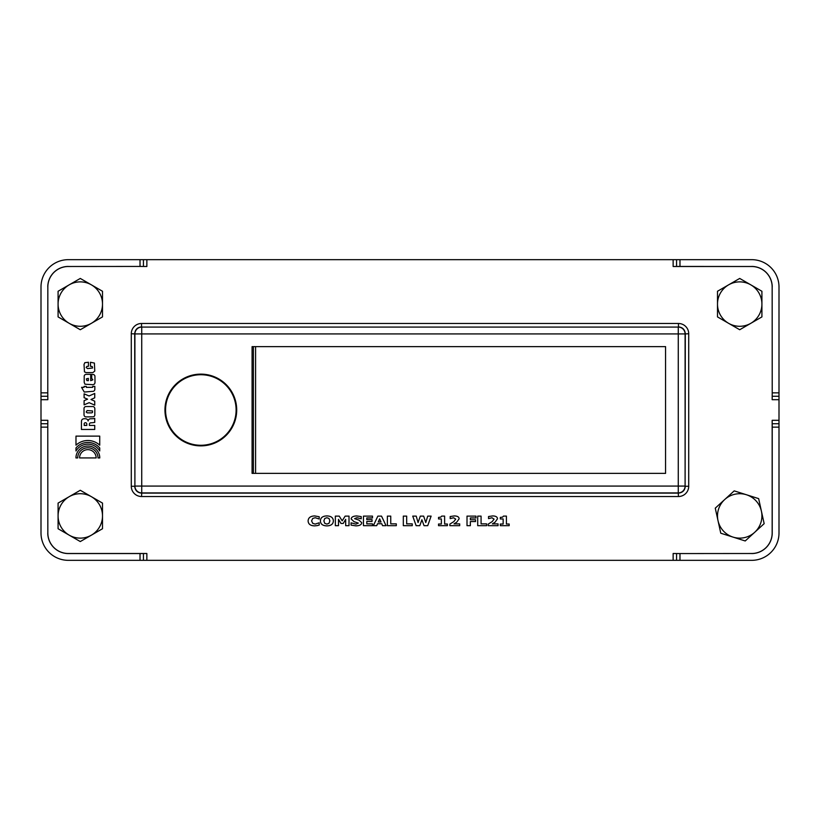 <?xml version="1.0" encoding="UTF-8"?>
<svg xmlns="http://www.w3.org/2000/svg" width="820" height="820" viewBox="0 0 820 820"><rect width="100%" height="100%" fill="white"/><g stroke="black" fill="none" stroke-linecap="round" stroke-linejoin="round"><path stroke-width="1.23" d="M509.179 524.021L509.179 525.681L500.333 525.681L500.333 524.021L503.152 524.021L503.152 518.957L500.333 518.957L500.333 517.399L502.537 517.154L503.48 516.098L506.411 516.098L506.411 524.021L509.179 524.021M498.047 523.877L498.047 525.681L488.207 525.681L488.207 524.123L492.205 521.592L494.07 519.142L491.959 517.758L488.535 518.619L488.535 516.528L492.625 515.934C495.823 515.985 497.443 516.948 497.463 518.824L495.054 522.227L492.379 523.877L498.047 523.877M486.639 523.867L486.639 525.681L477.711 525.681L477.711 516.118L481.073 516.118L481.073 523.867L486.639 523.867M475.969 516.118L475.969 517.943L470.352 517.943L470.352 519.747L475.518 519.747L475.518 521.571L470.352 521.571L470.352 525.681L467.01 525.681L467.01 516.118L475.969 516.118M459.692 523.877L459.692 525.681L449.862 525.681L449.862 524.123L453.849 521.592L455.715 519.142L453.603 517.758L450.19 518.619L450.19 516.528L454.27 515.934C457.478 515.985 459.087 516.948 459.108 518.824L456.699 522.227L454.024 523.877L459.692 523.877M447.382 524.021L447.382 525.681L438.536 525.681L438.536 524.021L441.355 524.021L441.355 518.957L438.536 518.957L438.536 517.399L440.74 517.154L441.693 516.098L444.624 516.098L444.624 524.021L447.382 524.021M427.722 516.118L431.115 516.118L427.722 525.681L424.042 525.681L421.89 519.767L419.799 525.681L416.119 525.681L412.737 516.118L416.222 516.118L418.067 522.535L420.311 516.118L423.653 516.118L425.775 522.535L427.722 516.118M412.245 523.867L412.245 525.681L403.317 525.681L403.317 516.118L406.679 516.118L406.679 523.867L412.245 523.867M396.316 523.867L396.316 525.681L387.378 525.681L387.378 516.118L390.75 516.118L390.75 523.867L396.316 523.867M328.984 518.455L326.883 517.727L324.792 518.445L323.869 520.905L324.771 523.344L326.883 524.082L328.994 523.324L329.886 520.905L328.984 518.455M326.872 515.913C331.044 516.036 333.207 517.697 333.361 520.905C333.207 524.113 331.044 525.774 326.872 525.886C322.69 525.753 320.528 524.093 320.394 520.905C320.528 517.707 322.69 516.046 326.872 515.913M317.34 525.589L314.654 525.866C310.462 525.784 308.279 524.134 308.105 520.905C308.289 517.738 310.472 516.077 314.665 515.934L319.195 516.733L319.195 519.009L315.208 517.727L312.717 518.455L311.579 520.915L312.779 523.396L315.218 524.082L319.195 522.801L319.195 525.046L317.34 525.589M349.012 516.118L349.012 525.681L345.671 525.681L345.671 519.347L343.242 523.437L340.946 523.437L338.506 519.347L338.506 525.681L335.349 525.681L335.349 516.118L339.224 516.118L342.186 520.843L345.148 516.118L349.012 516.118M361.733 522.688C361.569 524.697 359.631 525.753 355.921 525.856L351.062 525.118L351.062 522.842L355.941 524.113L358.299 523.098L354.045 521.663L351.134 518.957C351.411 517.061 353.266 516.057 356.71 515.944L361.2 516.59L361.2 518.773L356.874 517.697L354.578 518.66L358.976 520.126L361.733 522.688M372.495 525.681L363.455 525.681L363.455 516.118L372.495 516.118L372.495 517.943L366.796 517.943L366.796 519.624L372.044 519.624L372.044 521.448L366.796 521.448L366.796 523.867L372.495 523.867L372.495 525.681M379.65 518.845L378.276 521.991L381.013 521.991L379.65 518.845M376.708 525.681L373.336 525.681L377.856 516.118L381.526 516.118L386.046 525.681L382.581 525.681L381.751 523.734L377.548 523.734L376.708 525.681M41 420.311L41 427.148L47.775 427.148L47.837 420.311L41 420.311L41 399.688L47.837 399.688L47.775 392.852L41 392.852L41 399.688M47.775 427.148L47.837 533A20.5 20.5 0 0 0 68.337 553.5L146.862 553.5L140.025 553.561L140.025 560.337L146.862 560.337L146.862 553.5M673.138 560.337L679.975 560.337L679.975 553.561L673.138 553.5L673.138 560.337L146.862 560.337M679.975 553.561L751.663 553.5A20.5 20.5 0 0 0 772.163 533L772.163 420.311L772.225 427.148L779 427.148L779 420.311L772.163 420.311M779 399.688L779 392.852L772.225 392.852L772.163 399.688L779 399.688L779 420.311M772.225 392.852L772.163 287A20.5 20.5 0 0 0 751.663 266.5L673.138 266.5L679.975 266.438L679.975 259.663L673.138 259.663L673.138 266.5L751.663 266.5L679.975 266.438M41 392.852L41 287A27.337 27.337 0 0 1 68.337 259.663L140.025 259.663L140.025 266.438L146.862 266.5L146.862 259.663L673.138 259.663M140.025 266.438L68.337 266.5A20.5 20.5 0 0 0 47.837 287L47.775 392.852M75.983 445.178L75.983 436.117L99.732 436.117L99.732 445.178A17.435 17.435 0 0 0 75.983 445.178M92.219 422.731L90.538 422.843A1.445 1.445 0 0 0 89.4 424.524L89.4 425.436L94.73 425.436L94.73 429.465L81.426 429.465L81.457 421.572A4.623 4.623 0 0 1 81.559 420.66A2.429 2.429 0 0 1 82.697 419.102A5.443 5.443 0 0 1 85.874 418.805A2.491 2.491 0 0 1 88.109 420.988A2.47 2.47 0 0 1 90.179 418.805L93.162 418.671A7.81 7.81 0 0 0 94.73 418.343L94.73 422.423L92.219 422.731M94.843 408.729L94.812 414.92A1.958 1.958 0 0 1 93.244 416.816L86.53 416.898A2.132 2.132 0 0 1 84.019 414.725L84.019 408.647A1.978 1.978 0 0 1 85.977 406.546L92.824 406.546A2.04 2.04 0 0 1 94.761 408.288A5.545 5.545 0 0 0 94.843 408.729M96.145 457.939L79.571 457.929A8.282 8.282 0 0 1 87.863 449.647A8.282 8.282 0 0 1 96.145 457.939M94.935 375.867L94.997 382.837L94.474 384.057L93.029 384.693L84.972 384.221L84.204 382.397L84.204 376.575A1.968 1.968 0 0 1 86.213 374.361L90.692 374.33L90.692 380.685L92.844 379.824L91.707 378.368L91.707 374.33L93.921 374.586L94.935 375.867M92.855 372.587L86.038 372.587L84.48 371.86L84.019 364.5L84.819 362.676L88.437 362.266L88.437 366.294L86.838 366.407L86.172 367.514L87.607 368.59L92.578 367.985L92.219 366.519L90.456 366.294L90.456 362.266L94.402 363.065L94.771 371.101L92.855 372.587M90.979 399.504L94.73 401.195L94.73 405.141L89.154 402.681L84.101 404.834L84.101 400.672L87.555 399.176L84.101 397.69L84.101 393.825L89.073 395.978L94.73 393.436L94.73 397.823L90.979 399.504M99.773 457.939L98.021 457.939A10.158 10.158 0 0 0 87.863 447.781A10.158 10.158 0 0 0 77.705 457.929L75.952 457.929A11.91 11.91 0 0 1 87.863 446.029A11.91 11.91 0 0 1 99.773 457.939M94.843 389.295A2.152 2.152 0 0 1 92.301 391.365L84.245 392.052L81.559 387.337L84.101 387.337L84.101 386.425L86.284 386.425L86.284 387.337L92.691 387.337L92.691 386.363L94.843 386.363L94.843 389.295M75.983 450.959L75.983 447.976A15.498 15.498 0 0 1 99.732 447.976L99.732 450.959A13.776 13.776 0 0 0 75.983 450.959M146.862 259.663L140.025 259.663M676.561 259.663L676.561 266.469L676.561 259.663M679.975 259.663L751.663 259.663A27.337 27.337 0 0 1 779 287L779 392.852M47.806 396.275L41 396.275L47.806 396.275M140.025 560.337L68.337 560.337A27.337 27.337 0 0 1 41 533L41 427.148M47.806 423.725L41 423.725L47.806 423.725M143.438 266.469L143.438 259.663L143.438 266.469M779 423.725L772.194 423.725L779 423.725M779 427.148L779 533A27.337 27.337 0 0 1 751.663 560.337L679.975 560.337M772.194 396.275L779 396.275L772.194 396.275M751.663 553.561A20.561 20.561 0 0 0 772.225 533L772.225 427.148M143.438 560.337L143.438 553.531L143.438 560.337M676.561 553.531L676.561 560.337L676.561 553.531M47.775 533A20.561 20.561 0 0 0 68.337 553.561L140.025 553.561M772.225 287A20.561 20.561 0 0 0 751.663 266.438M68.337 266.438A20.561 20.561 0 0 0 47.775 287M252.078 346.624L665.563 346.624L665.563 473.376L252.078 473.376L252.078 346.624M86.869 380.572L88.355 380.675L88.355 378.358L86.367 378.881L86.869 380.572M92.496 410.943L87.115 410.584L86.172 412.019L87.279 412.87L91.645 412.87L92.496 412.481L92.496 410.943M86.787 423.919A1.384 1.384 0 0 0 84.849 422.843A1.384 1.384 0 0 0 85.536 425.436L84.163 425.436L86.787 425.436L86.787 423.919M688.708 486.27L685.294 486.27C684.884 490.421 682.609 492.697 678.458 493.107L141.542 493.107C137.391 492.697 135.115 490.421 134.705 486.27L131.292 486.27A10.25 10.25 135 0 0 141.542 496.52L678.458 496.52A10.25 10.25 45 0 0 688.708 486.27L688.708 333.73A10.25 10.25 -45 0 0 678.458 323.48L141.542 323.48A10.25 10.25 -135 0 0 131.292 333.73L131.292 486.27M141.542 496.52L141.737 492.912A6.837 6.837 -135 0 1 134.9 486.075L134.705 333.73C135.115 329.579 137.391 327.303 141.542 326.893L141.542 323.48M678.458 323.48L678.458 326.893C682.609 327.303 684.884 329.579 685.294 333.73L685.1 486.075A6.837 6.837 135 0 1 678.263 492.912L678.458 496.52M131.292 333.73L134.9 333.924A6.837 6.837 -45 0 1 141.737 327.088L678.263 327.088A6.837 6.837 45 0 1 685.1 333.924L688.708 333.73M253.4 473.376L253.4 346.624M255.594 346.624L255.594 473.376M200.828 445.28A35.28 35.28 0 0 1 170.283 392.36A35.28 35.28 0 0 1 231.383 392.36A35.28 35.28 0 0 1 200.828 445.28M91.399 284.847L102.5 291.264L102.5 304.087A22.212 22.212 0 0 0 69.188 284.847L80.288 278.441L91.399 284.847M102.5 316.909L91.399 323.316A22.212 22.212 0 0 0 102.5 304.087L102.5 316.909M80.288 329.732L69.188 323.316A22.212 22.212 0 0 0 91.399 323.316L80.288 329.732M58.087 304.087L58.087 291.264L69.188 284.847A22.212 22.212 0 0 0 69.188 323.316L58.087 316.909L58.087 304.087M750.812 284.847L761.913 291.264L761.913 304.087A22.212 22.212 0 0 0 728.601 284.847L739.712 278.441L750.812 284.847M761.913 316.909L750.812 323.316A22.212 22.212 0 0 0 761.913 304.087L761.913 316.909M739.712 329.732L728.601 323.316A22.212 22.212 0 0 0 750.812 323.316L739.712 329.732M717.5 304.087L717.5 291.264L728.601 284.847A22.212 22.212 0 0 0 728.601 323.316L717.5 316.909L717.5 304.087M746.425 494.747L758.643 498.621L761.401 511.147A22.212 22.212 0 0 0 724.726 499.523L734.197 490.872L746.425 494.747M764.158 523.662L754.687 532.313A22.212 22.212 0 0 0 761.401 511.147L764.158 523.662M745.216 540.964L732.998 537.09A22.212 22.212 0 0 0 754.687 532.313L745.216 540.964M718.023 520.69L715.265 508.164L724.726 499.523A22.212 22.212 0 0 0 732.998 537.09L720.77 533.215L718.023 520.69M91.399 496.684L102.5 503.09L102.5 515.913A22.212 22.212 0 0 0 69.188 496.684L80.288 490.268L91.399 496.684M102.5 528.736L91.399 535.153A22.212 22.212 0 0 0 102.5 515.913L102.5 528.736M80.288 541.559L69.188 535.153A22.212 22.212 0 0 0 91.399 535.153L80.288 541.559M58.087 515.913L58.087 503.09L69.188 496.684A22.212 22.212 0 0 0 69.188 535.153L58.087 528.736L58.087 515.913M134.9 333.924L134.9 486.075L141.737 486.075L141.737 327.088L678.263 327.088L678.263 333.924L685.1 333.924L685.1 486.075L678.263 486.075L678.263 492.912L141.737 492.912L141.737 486.075L678.263 486.075L678.263 333.924L134.9 333.924M236.703 410A35.875 35.875 0 0 0 182.891 378.932A35.875 35.875 0 0 0 182.891 441.068A35.875 35.875 0 0 0 236.703 410"/></g></svg>
